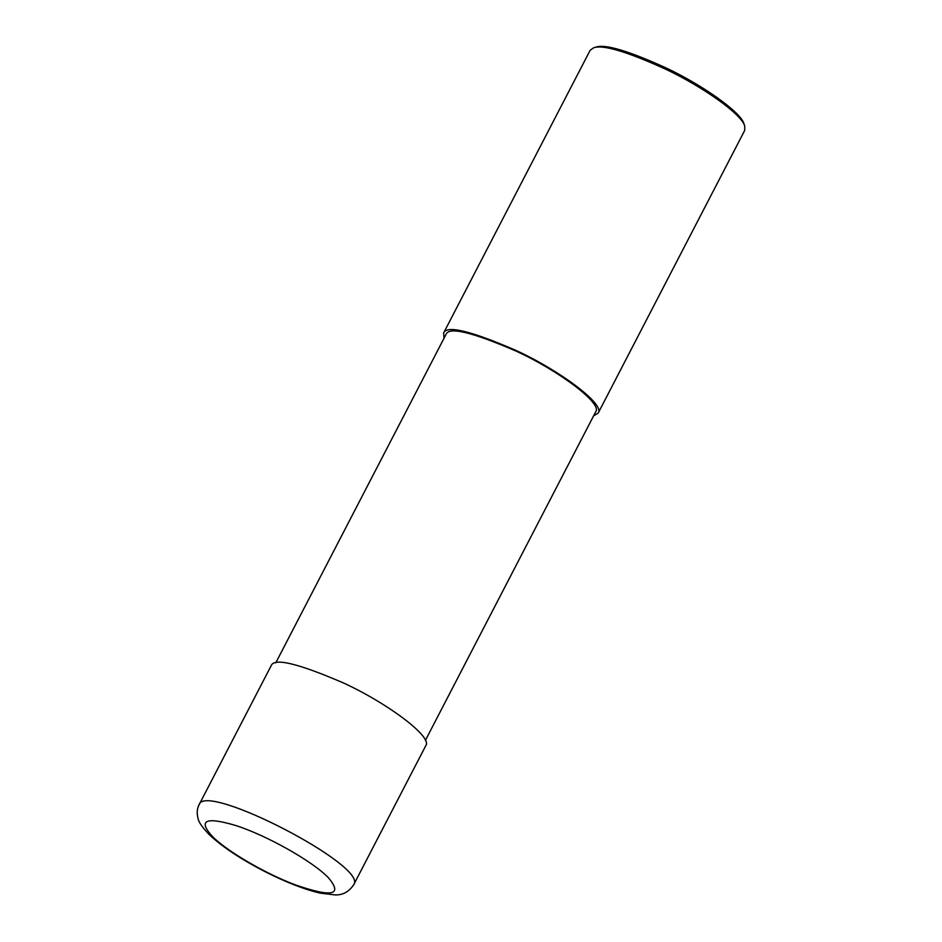 <?xml version="1.0" encoding="UTF-8"?>
<svg xmlns="http://www.w3.org/2000/svg" width="942" height="942" viewBox="0 0 942 942"><rect width="100%" height="100%" fill="white"/><g stroke="black" fill="none" stroke-linecap="round" stroke-linejoin="round"><path stroke-width="1.41" d="M212.397 836.472C226.975 851.203 264.949 873.422 294.834 884.679C332.185 897.691 343.324 895.312 328.216 877.544C312.297 861.047 266.186 835.13 235.441 825.416C205.45 816.596 197.773 820.282 212.397 836.472L208.9 834.294C222.218 846.858 241.152 859.41 265.691 871.962C286.238 882.348 304.36 889.401 320.08 893.11L334.94 894.9C342.617 895.253 348.87 891.886 353.686 884.785L353.686 884.785C369.158 866.546 205.073 781.495 199.127 804.68L199.115 804.68C196.972 808.801 196.643 813.452 198.114 818.645C198.491 821.813 202.083 827.029 208.9 834.294M353.674 884.785L425.772 745.699C432.92 736.997 387.103 702.956 343.547 683.009C298.331 663.451 274.228 657.646 271.225 665.582L199.127 804.68M425.395 740.388L595.709 411.807C602.621 403.388 558.276 370.43 516.11 351.119C472.342 332.185 449.004 326.568 446.096 334.257L275.782 662.838M593.625 415.834L598.182 413.091C605.317 404.389 559.513 370.347 515.957 350.4C470.741 330.842 446.638 325.025 443.623 332.973L444.012 338.284M598.182 413.091L744.733 130.373L744.733 126.051C741.648 114.159 702.909 86.899 666.147 69.425C627.242 51.692 603.092 44.462 593.707 47.759L590.175 50.256L443.623 332.973M744.274 124.886L743.98 123.826C740.954 112.169 702.979 85.463 666.948 68.33C628.832 50.95 605.164 43.874 595.968 47.1L593.707 47.759M743.98 123.826L744.733 126.051"/></g></svg>
